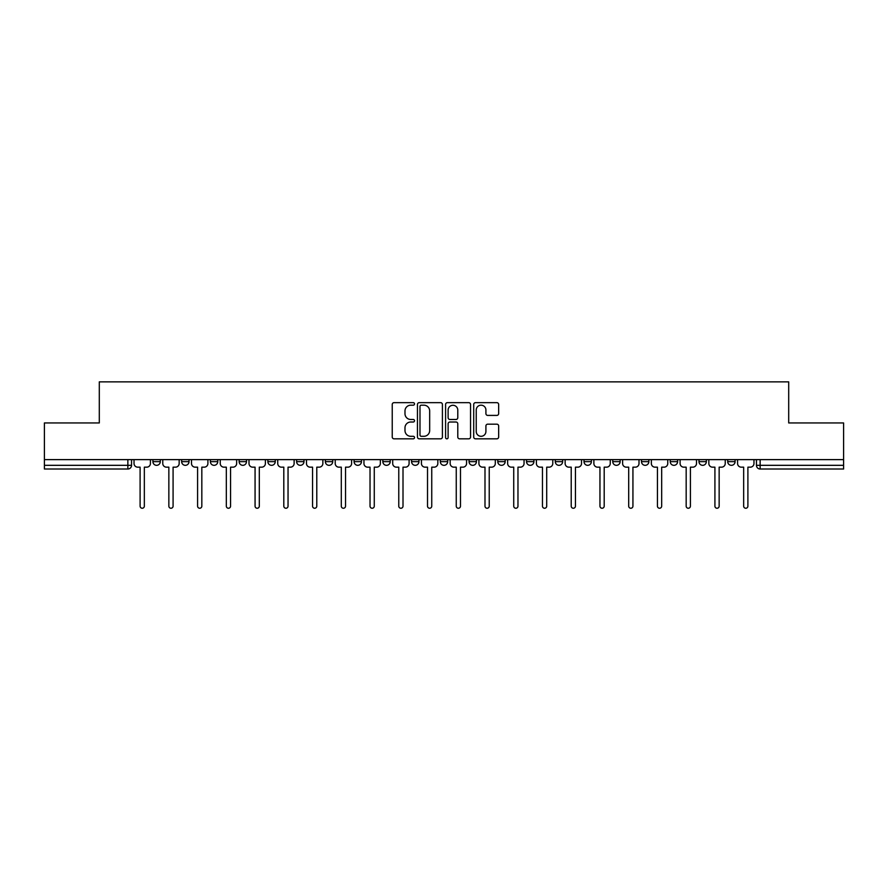 <?xml version="1.0" encoding="UTF-8"?>
<svg xmlns="http://www.w3.org/2000/svg" width="888" height="888" viewBox="0 0 888 888"><rect width="100%" height="100%" fill="white"/><g stroke="black" fill="none" stroke-linecap="round" stroke-linejoin="round"><path stroke-width="1.33" d="M414.518 403.918A1.265 1.265 0 0 0 413.253 402.653L394.039 402.653A1.809 1.809 0 0 0 392.241 404.462L392.241 437.018A1.809 1.809 0 0 0 394.039 438.827L413.253 438.827A1.265 1.265 0 0 0 414.518 437.562A1.265 1.265 0 0 0 413.253 436.297L410.767 436.297A5.783 5.783 0 0 1 404.984 430.502L404.984 427.794A5.783 5.783 0 0 1 410.767 422.011L413.253 422.011A1.265 1.265 0 0 0 414.518 420.746A1.265 1.265 0 0 0 413.253 419.48L410.767 419.48A5.783 5.783 0 0 1 404.984 413.686L404.984 410.978A5.783 5.783 0 0 1 410.767 405.183L413.253 405.183A1.265 1.265 0 0 0 414.518 403.918M727.716 461.638L727.716 459.618L727.716 461.638A3.685 3.685 0 0 0 731.401 465.323A3.685 3.685 0 0 1 727.716 461.638L735.086 461.638A3.685 3.685 0 0 1 731.401 465.323A3.685 3.685 0 0 0 735.086 461.638L735.086 459.618L735.086 461.638M469.053 459.618L469.053 461.638L476.423 461.638A3.685 3.685 0 0 1 472.738 465.323A3.685 3.685 0 0 1 469.053 461.638L469.053 459.618M382.839 459.618L382.839 461.638L390.209 461.638A3.685 3.685 0 0 1 386.524 465.323A3.685 3.685 0 0 1 382.839 461.638L382.839 459.618M325.352 459.618L325.352 461.638L332.723 461.638A3.685 3.685 0 0 1 329.037 465.323A3.685 3.685 0 0 1 325.352 461.638L325.352 459.618M296.614 459.618L296.614 461.638L303.985 461.638A3.685 3.685 0 0 1 300.299 465.323A3.685 3.685 0 0 1 296.614 461.638L296.614 459.618M239.138 459.618L239.138 461.638L246.498 461.638A3.685 3.685 0 0 1 242.824 465.323A3.685 3.685 0 0 1 239.138 461.638L239.138 459.618M496.847 415.406A1.809 1.809 0 0 0 498.656 413.597L498.656 404.462A1.809 1.809 0 0 0 496.847 402.653L475.513 402.653A1.809 1.809 0 0 0 473.704 404.462L473.704 437.018A1.809 1.809 0 0 0 475.513 438.827L496.847 438.827A1.809 1.809 0 0 0 498.656 437.018L498.656 425.985A1.809 1.809 0 0 0 496.847 424.175L487.712 424.175A1.809 1.809 0 0 0 485.914 425.985L485.914 431.457A4.84 4.84 0 0 1 481.074 436.297A4.84 4.84 0 0 1 476.234 431.457L476.234 410.023A4.84 4.84 0 0 1 481.074 405.183A4.84 4.84 0 0 1 485.914 410.023L485.914 413.597A1.809 1.809 0 0 0 487.712 415.406L496.847 415.406M44.4 459.618L44.4 422.954L99.301 422.954L99.301 381.862L788.699 381.862L788.699 422.954L843.6 422.954L843.6 459.618L44.4 459.618L44.4 465.323L131.546 465.323L131.546 459.618L131.546 465.323A3.685 3.685 0 0 1 127.861 469.008L44.4 469.008L44.4 465.323M442.413 404.462A1.809 1.809 0 0 0 440.615 402.653L419.269 402.653A1.809 1.809 0 0 0 417.46 404.462L417.46 437.018A1.809 1.809 0 0 0 419.269 438.827L440.615 438.827A1.809 1.809 0 0 0 442.413 437.018L442.413 404.462M447.386 402.653L468.731 402.653A1.809 1.809 0 0 1 470.54 404.462L470.54 437.018A1.809 1.809 0 0 1 468.731 438.827L459.596 438.827A1.809 1.809 0 0 1 457.786 437.018L457.786 423.82A1.809 1.809 0 0 0 455.977 422.011L449.927 422.011A1.809 1.809 0 0 0 448.118 423.82L448.118 437.562A1.265 1.265 0 0 1 446.853 438.827A1.265 1.265 0 0 1 445.587 437.562L445.587 404.462A1.809 1.809 0 0 1 447.386 402.653M756.454 459.618L756.454 465.323L843.6 465.323L843.6 469.008L760.139 469.008A3.685 3.685 0 0 1 756.454 465.323L756.454 459.618M843.6 459.618L843.6 465.323M698.978 459.618L698.978 461.638L706.349 461.638L706.349 459.618L706.349 461.638A3.685 3.685 0 0 1 702.663 465.323A3.685 3.685 0 0 1 698.978 461.638A3.685 3.685 0 0 0 702.663 465.323M677.611 461.638L677.611 459.618L677.611 461.638A3.685 3.685 0 0 1 673.925 465.323A3.685 3.685 0 0 1 670.24 461.638L677.611 461.638A3.685 3.685 0 0 1 673.925 465.323M670.24 459.618L670.24 461.638M648.862 459.618L648.862 461.638A3.685 3.685 0 0 1 645.176 465.323A3.685 3.685 0 0 1 641.502 461.638L648.862 461.638A3.685 3.685 0 0 1 645.176 465.323M641.502 459.618L641.502 461.638M620.124 459.618L620.124 461.638A3.685 3.685 0 0 1 616.439 465.323A3.685 3.685 0 0 1 612.753 461.638L620.124 461.638M612.753 459.618L612.753 461.638M591.386 459.618L591.386 461.638A3.685 3.685 0 0 1 587.701 465.323A3.685 3.685 0 0 1 584.015 461.638L591.386 461.638M584.015 459.618L584.015 461.638M562.648 459.618L562.648 461.638A3.685 3.685 0 0 1 558.963 465.323A3.685 3.685 0 0 1 555.278 461.638L562.648 461.638M555.278 459.618L555.278 461.638M533.91 459.618L533.91 461.638A3.685 3.685 0 0 1 530.225 465.323A3.685 3.685 0 0 1 526.54 461.638A3.685 3.685 0 0 0 530.225 465.323M526.54 459.618L526.54 461.638L533.91 461.638M505.161 459.618L505.161 461.638A3.685 3.685 0 0 1 501.476 465.323A3.685 3.685 0 0 1 497.791 461.638A3.685 3.685 0 0 0 501.476 465.323M497.791 459.618L497.791 461.638L505.161 461.638M476.423 459.618L476.423 461.638A3.685 3.685 0 0 1 472.738 465.323M447.685 459.618L447.685 461.638A3.685 3.685 0 0 1 444 465.323A3.685 3.685 0 0 1 440.315 461.638L447.685 461.638M440.315 459.618L440.315 461.638M418.947 459.618L418.947 461.638A3.685 3.685 0 0 1 415.262 465.323A3.685 3.685 0 0 1 411.577 461.638L418.947 461.638L418.947 459.618M411.577 459.618L411.577 461.638M390.209 459.618L390.209 461.638M361.46 459.618L361.46 461.638A3.685 3.685 0 0 1 357.775 465.323A3.685 3.685 0 0 1 354.09 461.638L361.46 461.638L361.46 459.618M354.09 459.618L354.09 461.638M332.723 459.618L332.723 461.638L332.723 459.618M303.985 461.638L303.985 459.618L303.985 461.638A3.685 3.685 0 0 1 300.299 465.323M275.247 459.618L275.247 461.638A3.685 3.685 0 0 1 271.562 465.323A3.685 3.685 0 0 1 267.876 461.638A3.685 3.685 0 0 0 271.562 465.323A3.685 3.685 0 0 0 275.247 461.638L275.247 459.618M267.876 459.618L267.876 461.638L275.247 461.638M246.498 459.618L246.498 461.638M217.76 459.618L217.76 461.638A3.685 3.685 0 0 1 214.075 465.323A3.685 3.685 0 0 1 210.389 461.638A3.685 3.685 0 0 0 214.075 465.323A3.685 3.685 0 0 0 217.76 461.638L210.389 461.638L210.389 459.618M181.652 459.618L181.652 461.638L189.022 461.638L189.022 459.618L189.022 461.638A3.685 3.685 0 0 1 185.337 465.323A3.685 3.685 0 0 1 181.652 461.638A3.685 3.685 0 0 0 185.337 465.323M160.284 459.618L160.284 461.638A3.685 3.685 0 0 1 156.599 465.323A3.685 3.685 0 0 1 152.914 461.638L160.284 461.638L160.284 459.618M152.914 459.618L152.914 461.638M421.256 405.183A1.265 1.265 0 0 0 419.991 406.46L419.991 435.031A1.265 1.265 0 0 0 421.256 436.297L423.887 436.297A5.783 5.783 0 0 0 429.67 430.502L429.67 410.978A5.783 5.783 0 0 0 423.887 405.183L421.256 405.183M457.786 410.112A4.84 4.84 0 0 0 452.947 405.283A4.84 4.84 0 0 0 448.118 410.112L448.118 417.671A1.809 1.809 0 0 0 449.927 419.48L455.977 419.48A1.809 1.809 0 0 0 457.786 417.671L457.786 410.112M134.032 463.481L134.032 459.618L134.032 463.481A3.685 3.685 48.4 0 0 137.718 467.166L140.104 467.166L140.104 506.138A2.12 2.12 48.4 0 0 142.224 508.247A2.12 2.12 48.4 0 0 144.344 506.138L144.344 467.166L146.742 467.166A3.685 3.685 48.4 0 0 150.427 463.481L150.427 459.618M137.718 467.166L140.104 467.166L140.104 506.138M144.344 506.138L144.344 467.166L146.742 467.166M162.77 463.481L162.77 459.618L162.77 463.481A3.685 3.685 48.4 0 0 166.456 467.166L168.853 467.166L168.853 506.138A2.12 2.12 48.4 0 0 170.962 508.247A2.12 2.12 48.4 0 0 173.082 506.138L173.082 467.166L175.48 467.166A3.685 3.685 48.4 0 0 179.165 463.481L179.165 459.618M191.508 463.481L191.508 459.618L191.508 463.481A3.685 3.685 48.4 0 0 195.194 467.166L197.591 467.166L197.591 506.138A2.12 2.12 48.4 0 0 199.711 508.247A2.12 2.12 48.4 0 0 201.831 506.138L201.831 467.166L204.218 467.166A3.685 3.685 48.4 0 0 207.903 463.481L207.903 459.618M166.456 467.166L168.853 467.166L168.853 506.138M173.082 506.138L173.082 467.166L175.48 467.166M195.194 467.166L197.591 467.166L197.591 506.138M201.831 506.138L201.831 467.166L204.218 467.166M220.246 463.481L220.246 459.618L220.246 463.481A3.685 3.685 48.4 0 0 223.931 467.166L226.329 467.166L226.329 506.138A2.12 2.12 48.4 0 0 228.449 508.247A2.12 2.12 48.4 0 0 230.569 506.138L230.569 467.166L232.967 467.166A3.685 3.685 48.4 0 0 236.652 463.481L236.652 459.618M248.995 463.481L248.995 459.618L248.995 463.481A3.685 3.685 48.4 0 0 252.669 467.166L255.067 467.166L255.067 506.138A2.12 2.12 48.4 0 0 257.187 508.247A2.12 2.12 48.4 0 0 259.307 506.138L259.307 467.166L261.705 467.166A3.685 3.685 48.4 0 0 265.39 463.481L265.39 459.618M277.733 463.481L277.733 459.618L277.733 463.481A3.685 3.685 48.4 0 0 281.418 467.166L283.805 467.166L283.805 506.138A2.12 2.12 48.4 0 0 285.925 508.247A2.12 2.12 48.4 0 0 288.045 506.138L288.045 467.166L290.443 467.166A3.685 3.685 48.4 0 0 294.128 463.481L294.128 459.618M223.931 467.166L226.329 467.166L226.329 506.138M230.569 506.138L230.569 467.166L232.967 467.166M252.669 467.166L255.067 467.166L255.067 506.138M259.307 506.138L259.307 467.166L261.705 467.166M281.418 467.166L283.805 467.166L283.805 506.138M288.045 506.138L288.045 467.166L290.443 467.166M306.471 463.481L306.471 459.618L306.471 463.481A3.685 3.685 48.4 0 0 310.156 467.166L312.554 467.166L312.554 506.138A2.12 2.12 48.4 0 0 314.674 508.247A2.12 2.12 48.4 0 0 316.783 506.138L316.783 467.166L319.181 467.166A3.685 3.685 48.4 0 0 322.866 463.481L322.866 459.618M310.156 467.166L312.554 467.166L312.554 506.138M316.783 506.138L316.783 467.166L319.181 467.166M335.209 463.481L335.209 459.618L335.209 463.481A3.685 3.685 48.4 0 0 338.894 467.166L341.292 467.166L341.292 506.138A2.12 2.12 48.4 0 0 343.412 508.247A2.12 2.12 48.4 0 0 345.532 506.138L345.532 467.166L347.918 467.166A3.685 3.685 48.4 0 0 351.604 463.481L351.604 459.618M338.894 467.166L341.292 467.166L341.292 506.138M345.532 506.138L345.532 467.166L347.918 467.166M363.947 463.481L363.947 459.618L363.947 463.481A3.685 3.685 48.4 0 0 367.632 467.166L370.03 467.166L370.03 506.138A2.12 2.12 48.4 0 0 372.15 508.247A2.12 2.12 48.4 0 0 374.27 506.138L374.27 467.166L376.667 467.166A3.685 3.685 48.4 0 0 380.353 463.481L380.353 459.618M367.632 467.166L370.03 467.166L370.03 506.138M374.27 506.138L374.27 467.166L376.667 467.166M392.696 463.481L392.696 459.618L392.696 463.481A3.685 3.685 48.4 0 0 396.381 467.166L398.768 467.166L398.768 506.138A2.12 2.12 48.4 0 0 400.888 508.247A2.12 2.12 48.4 0 0 403.008 506.138L403.008 467.166L405.405 467.166A3.685 3.685 48.4 0 0 409.091 463.481L409.091 459.618M396.381 467.166L398.768 467.166L398.768 506.138M403.008 506.138L403.008 467.166L405.405 467.166M421.434 463.481L421.434 459.618L421.434 463.481A3.685 3.685 48.4 0 0 425.119 467.166L427.517 467.166L427.517 506.138A2.12 2.12 48.4 0 0 429.626 508.247A2.12 2.12 48.4 0 0 431.746 506.138L431.746 467.166L434.143 467.166A3.685 3.685 48.4 0 0 437.828 463.481L437.828 459.618M425.119 467.166L427.517 467.166L427.517 506.138M431.746 506.138L431.746 467.166L434.143 467.166M450.172 463.481L450.172 459.618L450.172 463.481A3.685 3.685 48.4 0 0 453.857 467.166L456.254 467.166L456.254 506.138A2.12 2.12 48.4 0 0 458.375 508.247A2.12 2.12 48.4 0 0 460.484 506.138L460.484 467.166L462.881 467.166A3.685 3.685 48.4 0 0 466.566 463.481L466.566 459.618M453.857 467.166L456.254 467.166L456.254 506.138M460.484 506.138L460.484 467.166L462.881 467.166M478.91 463.481L478.91 459.618L478.91 463.481A3.685 3.685 48.4 0 0 482.595 467.166L484.992 467.166L484.992 506.138A2.12 2.12 48.4 0 0 487.112 508.247A2.12 2.12 48.4 0 0 489.233 506.138L489.233 467.166L491.619 467.166A3.685 3.685 48.4 0 0 495.304 463.481L495.304 459.618M482.595 467.166L484.992 467.166L484.992 506.138M489.233 506.138L489.233 467.166L491.619 467.166M507.647 463.481L507.647 459.618L507.647 463.481A3.685 3.685 48.4 0 0 511.333 467.166L513.73 467.166L513.73 506.138A2.12 2.12 48.4 0 0 515.85 508.247A2.12 2.12 48.4 0 0 517.97 506.138L517.97 467.166L520.368 467.166A3.685 3.685 48.4 0 0 524.053 463.481L524.053 459.618M511.333 467.166L513.73 467.166L513.73 506.138M517.97 506.138L517.97 467.166L520.368 467.166M536.396 463.481L536.396 459.618L536.396 463.481A3.685 3.685 48.4 0 0 540.082 467.166L542.468 467.166L542.468 506.138A2.12 2.12 48.4 0 0 544.588 508.247A2.12 2.12 48.4 0 0 546.708 506.138L546.708 467.166L549.106 467.166A3.685 3.685 48.4 0 0 552.791 463.481L552.791 459.618M540.082 467.166L542.468 467.166L542.468 506.138M546.708 506.138L546.708 467.166L549.106 467.166M565.134 463.481L565.134 459.618L565.134 463.481A3.685 3.685 48.4 0 0 568.82 467.166L571.217 467.166L571.217 506.138A2.12 2.12 48.4 0 0 573.326 508.247A2.12 2.12 48.4 0 0 575.446 506.138L575.446 467.166L577.844 467.166A3.685 3.685 48.4 0 0 581.529 463.481L581.529 459.618M568.82 467.166L571.217 467.166L571.217 506.138M575.446 506.138L575.446 467.166L577.844 467.166M593.872 463.481L593.872 459.618L593.872 463.481A3.685 3.685 48.4 0 0 597.557 467.166L599.955 467.166L599.955 506.138A2.12 2.12 48.4 0 0 602.075 508.247A2.12 2.12 48.4 0 0 604.195 506.138L604.195 467.166L606.582 467.166A3.685 3.685 48.4 0 0 610.267 463.481L610.267 459.618M597.557 467.166L599.955 467.166L599.955 506.138M604.195 506.138L604.195 467.166L606.582 467.166M622.61 463.481L622.61 459.618L622.61 463.481A3.685 3.685 48.4 0 0 626.295 467.166L628.693 467.166L628.693 506.138A2.12 2.12 48.4 0 0 630.813 508.247A2.12 2.12 48.4 0 0 632.933 506.138L632.933 467.166L635.331 467.166A3.685 3.685 48.4 0 0 639.005 463.481L639.005 459.618M626.295 467.166L628.693 467.166L628.693 506.138M632.933 506.138L632.933 467.166L635.331 467.166M651.348 463.481L651.348 459.618L651.348 463.481A3.685 3.685 48.4 0 0 655.033 467.166L657.431 467.166L657.431 506.138A2.12 2.12 48.4 0 0 659.551 508.247A2.12 2.12 48.4 0 0 661.671 506.138L661.671 467.166L664.069 467.166A3.685 3.685 48.4 0 0 667.754 463.481L667.754 459.618M655.033 467.166L657.431 467.166L657.431 506.138M661.671 506.138L661.671 467.166L664.069 467.166M680.097 463.481L680.097 459.618L680.097 463.481A3.685 3.685 48.4 0 0 683.782 467.166L686.169 467.166L686.169 506.138A2.12 2.12 48.4 0 0 688.289 508.247A2.12 2.12 48.4 0 0 690.409 506.138L690.409 467.166L692.807 467.166A3.685 3.685 48.4 0 0 696.492 463.481L696.492 459.618M683.782 467.166L686.169 467.166L686.169 506.138M690.409 506.138L690.409 467.166L692.807 467.166M708.835 463.481L708.835 459.618L708.835 463.481A3.685 3.685 48.4 0 0 712.52 467.166L714.918 467.166L714.918 506.138A2.12 2.12 48.4 0 0 717.038 508.247A2.12 2.12 48.4 0 0 719.147 506.138L719.147 467.166L721.544 467.166A3.685 3.685 48.4 0 0 725.23 463.481L725.23 459.618M712.52 467.166L714.918 467.166L714.918 506.138M719.147 506.138L719.147 467.166L721.544 467.166M737.573 463.481L737.573 459.618L737.573 463.481A3.685 3.685 48.4 0 0 741.258 467.166L743.656 467.166L743.656 506.138A2.12 2.12 48.4 0 0 745.776 508.247A2.12 2.12 48.4 0 0 747.896 506.138L747.896 467.166L750.282 467.166A3.685 3.685 48.4 0 0 753.968 463.481L753.968 459.618M741.258 467.166L743.656 467.166L743.656 506.138M747.896 506.138L747.896 467.166L750.282 467.166M127.861 459.618L127.861 469.008M760.139 459.618L760.139 469.008"/></g></svg>
